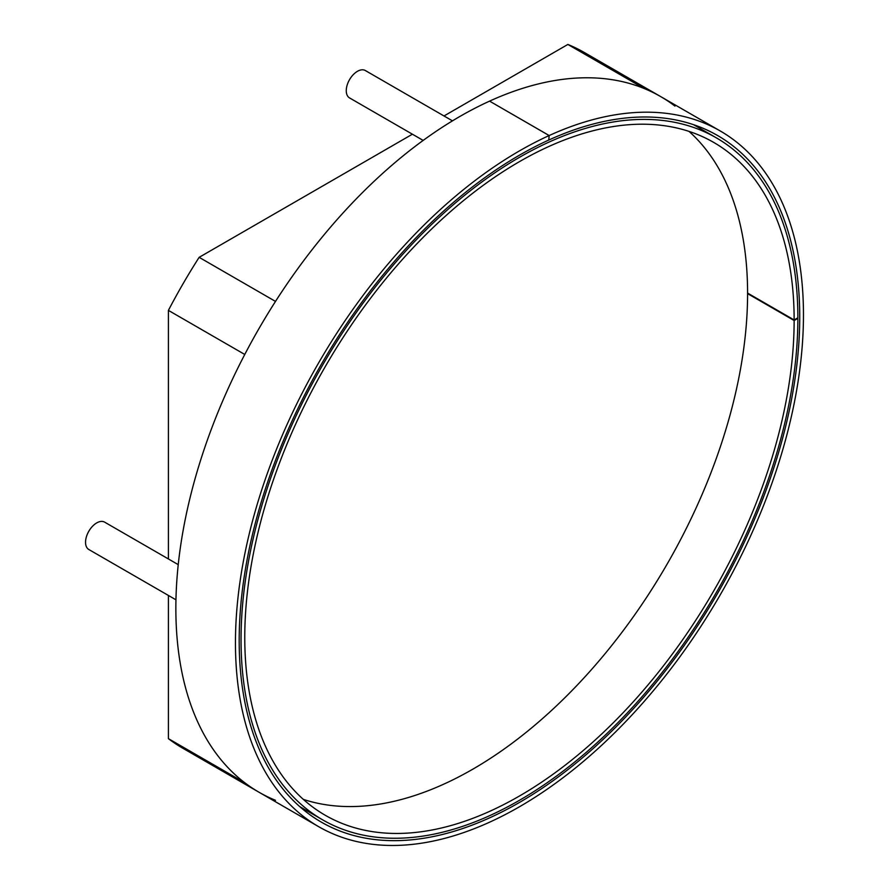 <?xml version="1.0" encoding="UTF-8"?>
<svg xmlns="http://www.w3.org/2000/svg" width="889" height="889" viewBox="0 0 889 889"><rect width="100%" height="100%" fill="white"/><g stroke="black" fill="none" stroke-linecap="round" stroke-linejoin="round"><path stroke-width="1.33" d="M168.41 595.452L168.41 738.659L244.764 782.742A401.639 231.885 120 0 0 259.043 792.255A401.639 231.885 -60 0 1 203.525 451.234A401.639 231.885 -60 0 1 489.55 101.135A401.639 231.885 -60 0 1 660.683 96.59A401.639 231.885 120 0 0 644.225 88.533L567.871 44.45A401.639 231.885 120 0 1 584.329 52.507L660.683 96.59A401.639 231.885 120 0 1 674.962 106.102M549.169 135.539L489.572 101.124L549.146 135.55L548.757 140.051A396.372 228.851 -60 0 0 266.489 485.55A396.372 228.851 -60 0 0 321.273 822.092A396.372 228.851 -60 0 0 717.645 593.252A396.372 228.851 -60 0 0 717.645 135.561A396.372 228.851 -60 0 0 548.78 140.04L549.169 135.539A401.639 231.885 -60 0 1 720.279 130.994A401.639 231.885 -60 0 1 720.279 594.774A401.639 231.885 -60 0 1 318.64 826.659A401.639 231.885 -60 0 1 263.122 485.638A401.639 231.885 -60 0 1 549.146 135.55M175.955 599.808L88.811 549.502A15.802 9.123 -60 0 1 85.544 542.268A15.802 9.123 120 0 1 92.434 526.366A15.802 9.123 120 0 1 104.613 522.132L178.245 564.637M423.164 140.418L349.533 97.912A15.802 9.123 -60 0 1 347.11 85.255A15.802 9.123 -60 0 1 357.434 71.32A15.802 9.123 120 0 1 365.335 70.542L452.479 120.86M168.41 558.959L168.41 310.383L244.764 354.467A401.639 231.885 -60 0 1 275.501 301.415L199.147 257.332L412.407 134.206M318.64 826.659L259.043 792.255A401.639 231.885 120 0 0 275.501 800.311M444.011 115.959L567.871 44.45M168.41 310.383A401.639 231.885 -60 0 1 199.147 257.332M168.41 738.659A401.639 231.885 120 0 0 182.69 748.171L259.043 792.255M303.349 799.389A388.471 224.284 120 0 0 472.904 769.129A388.471 224.284 -60 0 0 719.912 448.089A388.471 224.284 -60 0 0 689.008 131.383M797.878 318.362L794.144 320.518A388.471 224.284 -60 0 1 624.467 711.3A388.471 224.284 -60 0 1 325.23 815.257A388.471 224.284 -60 0 1 325.218 366.69A388.471 224.284 -60 0 1 713.689 142.407A388.471 224.284 -60 0 1 794.144 319.962L797.878 317.806A393.738 227.328 -60 0 0 716.323 137.839A393.738 227.328 -60 0 0 322.585 365.168A393.738 227.328 -60 0 0 322.585 819.814A393.738 227.328 -60 0 0 625.889 714.445A393.738 227.328 -60 0 0 797.878 318.362L797.389 318.084M794.144 319.962L747.593 293.081M747.593 293.637L794.144 320.518M720.279 130.994L660.683 96.59M716.323 137.839L693.52 124.671M322.585 819.814L299.782 806.645"/></g></svg>
